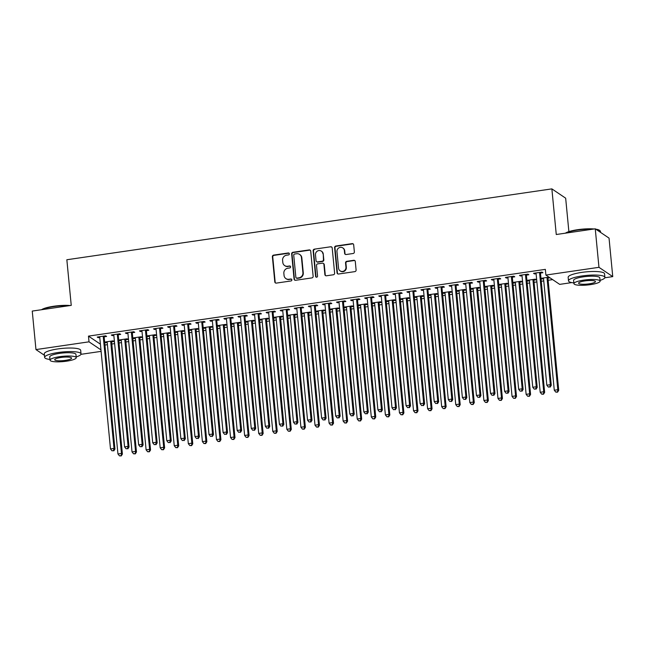 <?xml version="1.0" encoding="UTF-8"?>
<svg xmlns="http://www.w3.org/2000/svg" width="645" height="645" viewBox="0 0 645 645"><rect width="100%" height="100%" fill="white"/><g stroke="black" fill="none" stroke-linecap="round" stroke-linejoin="round"><path stroke-width="0.97" d="M289.363 253.808A1.008 0.959 -56 0 0 288.299 252.969L273.617 255.114A1.435 1.363 -56 0 0 272.375 256.71L274.802 281.905A1.435 1.363 -56 0 0 276.318 283.107L290.992 280.962A1.008 0.959 -56 0 0 291.459 279.148A1.008 0.959 -56 0 0 290.806 279.003L288.904 279.277A4.596 4.37 -56 0 1 284.058 275.447L283.856 273.343A4.596 4.37 -56 0 1 287.839 268.223L289.742 267.941A1.008 0.959 -56 0 0 290.21 266.127A1.008 0.959 -56 0 0 289.557 265.982L287.654 266.256A4.596 4.37 -56 0 1 282.8 262.426L282.599 260.33A4.596 4.37 -56 0 1 286.59 255.202L288.492 254.928A1.008 0.959 -56 0 0 289.363 253.808M289.129 253.259A1.008 0.959 -56 0 0 288.67 253.219L273.996 255.364A1.435 1.363 -56 0 0 272.746 256.96L275.173 282.155A1.435 1.363 -56 0 0 275.576 283.002M291.637 279.293A1.008 0.959 -56 0 0 291.177 279.253L288.904 279.277M290.379 266.28A1.008 0.959 -56 0 0 289.928 266.232L287.654 266.256M353.113 253.501A1.435 1.363 -56 0 0 354.363 251.897L353.678 244.834A1.435 1.363 -56 0 0 352.162 243.633L335.86 246.019A1.435 1.363 -56 0 0 334.61 247.615L337.037 272.811A1.435 1.363 -56 0 0 338.552 274.012L354.855 271.626A1.435 1.363 -56 0 0 356.105 270.029L355.282 261.491A1.435 1.363 -56 0 0 353.766 260.29L346.792 261.314A1.435 1.363 -56 0 0 345.543 262.91L345.954 267.143A3.838 3.652 -56 0 1 340.108 270.868A3.838 3.652 -56 0 1 338.561 268.223L336.964 251.639A3.838 3.652 -56 0 1 342.801 247.914A3.838 3.652 -56 0 1 344.357 250.558L344.624 253.324A1.435 1.363 -56 0 0 346.139 254.525L353.113 253.501M571.801 282.599L559.691 284.372L545.896 275.068L545.347 269.368L88.47 336.118L89.018 341.826L100.959 349.872M545.896 275.068L598.963 267.32L612.75 276.616L604.825 277.777M44.424 355.29L35.959 349.582L32.25 311.075L71.24 305.383L66.846 259.75L551.87 188.88L556.264 234.514L595.254 228.814L598.963 267.32M35.959 349.582L89.018 341.826M310.713 251.107A1.435 1.363 -56 0 0 309.197 249.913L292.894 252.292A1.435 1.363 -56 0 0 291.645 253.896L294.072 279.092A1.435 1.363 -56 0 0 295.587 280.285L311.89 277.906A1.435 1.363 -56 0 0 313.139 276.302L310.713 251.107M314.381 249.155L330.683 246.777A1.435 1.363 -56 0 1 332.199 247.97L334.618 273.166A1.435 1.363 -56 0 1 333.376 274.77L326.394 275.786A1.435 1.363 -56 0 1 324.878 274.585L323.895 264.369A1.435 1.363 -56 0 0 322.379 263.176L317.751 263.845A1.435 1.363 -56 0 0 316.51 265.45L317.534 276.084A1.008 0.959 -56 0 1 316.002 277.06A1.008 0.959 -56 0 1 315.599 276.374L313.131 250.76A1.435 1.363 -56 0 1 314.381 249.155L330.683 246.777M568.882 231.619L565.665 198.184L551.87 188.88M526.578 275.092L528.852 274.762L527.924 274.133L519.475 275.367L520.41 275.995L522.015 275.762M534.028 280.115L536.309 279.785L535.374 279.156L526.933 280.39L527.86 281.018L529.464 280.785L540.204 392.281L543.719 391.765L532.988 280.261A1.459 1.395 124 0 1 533.036 279.712L533.101 279.487M498.424 279.204L500.705 278.874L499.77 278.245L491.329 279.478L492.264 280.107L493.86 279.874M505.882 284.235L508.155 283.897L507.228 283.268L498.779 284.501L499.714 285.13L501.318 284.897L512.049 396.393L515.573 395.885L504.833 284.372A1.459 1.395 124 0 1 504.882 283.824L504.946 283.606M470.278 283.316L472.551 282.986L471.624 282.357L463.175 283.59L464.11 284.219L465.714 283.985M477.727 288.347L480.009 288.009L479.074 287.38L470.632 288.613L471.56 289.242L473.164 289.008L483.903 400.505L487.418 399.997L476.687 288.484A1.459 1.395 124 0 1 476.736 287.936L476.8 287.718M442.123 287.428L444.405 287.098L443.47 286.469L435.028 287.702L435.964 288.331L437.56 288.097M449.581 292.459L451.855 292.129L450.928 291.5L442.478 292.733L443.413 293.362L445.018 293.12L455.749 404.625L459.272 404.109L448.533 292.596A1.459 1.395 124 0 1 448.581 292.048L448.646 291.83M413.977 291.54L416.251 291.209L415.324 290.581L406.874 291.814L407.809 292.443L409.414 292.209M421.427 296.571L423.709 296.24L422.773 295.612L414.332 296.845L415.259 297.474L416.863 297.24L427.603 408.736L431.118 408.221L420.387 296.708A1.459 1.395 124 0 1 420.435 296.16L420.5 295.942M385.823 295.66L388.105 295.321L387.169 294.692L378.728 295.926L379.663 296.555L381.26 296.321M393.281 300.683L395.554 300.352L394.627 299.723L386.178 300.957L387.113 301.586L388.717 301.352L399.449 412.848L402.972 412.332L392.233 300.82A1.459 1.395 124 0 1 392.281 300.28L392.345 300.054M357.677 299.772L359.95 299.433L359.023 298.804L350.574 300.046L351.509 300.667L353.113 300.433M365.126 304.795L367.408 304.464L366.473 303.835L358.031 305.069L358.959 305.698L360.563 305.464L371.302 416.96L374.818 416.444L364.086 304.94A1.459 1.395 124 0 1 364.135 304.392L364.199 304.166M329.522 303.884L331.804 303.553L330.869 302.924L322.427 304.158L323.355 304.787L324.959 304.553M336.98 308.907L339.254 308.576L338.327 307.947L329.877 309.181L330.812 309.81L332.417 309.576L343.148 421.072L346.671 420.556L335.932 309.052A1.459 1.395 124 0 1 335.981 308.503L336.045 308.278M301.376 307.996L303.65 307.665L302.723 307.036L294.273 308.27L295.208 308.899L296.813 308.665M308.826 313.019L311.108 312.688L310.172 312.059L301.731 313.293L302.658 313.922L304.263 313.688L315.002 425.184L318.517 424.676L307.786 313.164A1.459 1.395 124 0 1 307.834 312.615L307.899 312.398M273.222 312.107L275.504 311.777L274.568 311.148L266.127 312.382L267.054 313.01L268.659 312.777M280.68 317.138L282.953 316.8L282.026 316.171L273.577 317.405L274.512 318.033L276.116 317.8L286.848 429.296L290.371 428.788L279.632 317.276A1.459 1.395 124 0 1 279.68 316.727L279.745 316.51M245.076 316.219L247.349 315.889L246.422 315.26L237.973 316.493L238.908 317.122L240.512 316.889M252.526 321.25L254.807 320.912L253.872 320.291L245.431 321.524L246.358 322.153L247.962 321.911L258.701 433.416L262.217 432.9L251.486 321.387A1.459 1.395 124 0 1 251.534 320.839L251.598 320.621M216.922 320.331L219.203 320.001L218.268 319.372L209.827 320.605L210.754 321.234L212.358 321A1.459 1.395 -56 0 0 212.205 320.468L212.108 320.275M224.379 325.362L226.653 325.032L225.726 324.403L217.276 325.636L218.212 326.265L219.816 326.031M188.775 324.451L191.049 324.113L190.122 323.484L181.672 324.717L182.608 325.346L184.212 325.112A1.459 1.395 -56 0 0 184.059 324.588L183.954 324.387M196.225 329.474L198.507 329.144L197.572 328.515L189.13 329.748L190.057 330.377L191.662 330.143M160.621 328.563L162.903 328.224L161.968 327.596L153.526 328.837L154.453 329.458L156.058 329.224A1.459 1.395 -56 0 0 155.905 328.7L155.808 328.499M168.079 333.586L170.353 333.255L169.425 332.627L160.976 333.86L161.911 334.489L163.516 334.255M132.475 332.675L134.749 332.344L133.821 331.715L125.372 332.949L126.307 333.578L127.912 333.344A1.459 1.395 -56 0 0 127.758 332.812L127.654 332.61M139.925 337.698L142.206 337.367L141.271 336.738L132.83 337.972L133.757 338.601L135.361 338.367M104.321 336.787L106.602 336.456L105.667 335.827L97.226 337.061L98.153 337.69L99.757 337.456A1.459 1.395 -56 0 0 99.604 336.924L99.507 336.73M111.778 341.81L114.052 341.479L113.125 340.85L104.675 342.084L105.611 342.713L107.215 342.479M88.47 336.118L100.41 344.172M104.933 345.035L107.425 344.664M111.803 344.027L114.625 343.616M119.002 342.971L121.502 342.608M125.88 341.971L128.702 341.56M133.08 340.915L135.571 340.552M139.949 339.915L142.779 339.504M147.157 338.859L149.648 338.496M154.026 337.859L156.856 337.448M161.234 336.803L163.725 336.44M168.103 335.803L170.925 335.392M175.303 334.747L177.802 334.384M182.18 333.747L185.002 333.328M189.38 332.691L191.871 332.328M196.249 331.691L199.079 331.272M203.457 330.635L205.948 330.272M210.326 329.635L213.156 329.216M217.534 328.579L220.026 328.216M224.404 327.571L227.225 327.16M231.603 326.523L234.103 326.16M238.481 325.515L241.303 325.104M245.681 324.467L248.172 324.104M252.55 323.459L255.38 323.048M259.758 322.411L262.249 322.048M266.627 321.404L269.457 320.992M273.835 320.355L276.326 319.985M280.704 319.348L283.526 318.936M287.904 318.299L290.403 317.929M294.781 317.292L297.603 316.88M301.981 316.244L304.472 315.873M308.85 315.236L311.68 314.825M316.058 314.18L318.549 313.817M322.927 313.18L325.757 312.769M330.135 312.124L332.627 311.761M337.004 311.124L339.826 310.713M344.204 310.068L346.704 309.705M351.082 309.068L353.903 308.657M358.281 308.012L360.773 307.649M365.151 307.012L367.981 306.601M372.358 305.956L374.85 305.593M379.228 304.956L382.058 304.537M386.436 303.9L388.927 303.537M393.305 302.9L396.127 302.481M400.505 301.844L403.004 301.481M407.382 300.844L410.204 300.425M414.582 299.788L417.073 299.425M421.451 298.78L424.281 298.369M428.659 297.732L431.15 297.369M435.528 296.724L438.358 296.313M442.736 295.676L445.227 295.313M449.605 294.668L452.427 294.257M456.805 293.62L459.304 293.257M463.682 292.612L466.504 292.201M470.882 291.564L473.374 291.201M477.751 290.556L480.581 290.145M484.959 289.508L487.451 289.137M491.829 288.5L494.659 288.089M499.037 287.452L501.528 287.081M505.906 286.445L508.728 286.033M513.106 285.388L515.605 285.025M519.983 284.389L522.805 283.977M527.183 283.332L529.674 282.97M534.052 282.333L536.882 281.921M541.26 281.276L543.751 280.914M548.129 280.277L552.636 279.616M125.856 339.754L128.129 339.423L127.202 338.794L118.753 340.028L119.688 340.657L121.292 340.423M118.398 334.731L120.68 334.4L119.744 333.771L111.303 335.005L112.23 335.634L113.834 335.4A1.459 1.395 -56 0 0 113.681 334.868L113.576 334.666M154.002 335.642L156.284 335.311L155.348 334.682L146.907 335.916L147.834 336.545L149.438 336.311M146.552 330.619L148.826 330.28L147.899 329.659L139.449 330.893L140.384 331.522L141.989 331.28A1.459 1.395 -56 0 0 141.835 330.756L141.731 330.554M182.156 331.53L184.43 331.199L183.502 330.571L175.053 331.804L175.988 332.433L177.593 332.199M174.698 326.507L176.98 326.168L176.045 325.54L167.603 326.773L168.53 327.402L170.135 327.168A1.459 1.395 -56 0 0 169.982 326.644L169.877 326.443M210.302 327.418L212.584 327.088L211.649 326.459L203.207 327.692L204.134 328.321L205.739 328.087M202.852 322.387L205.126 322.057L204.199 321.428L195.749 322.661L196.685 323.29L198.289 323.056A1.459 1.395 -56 0 0 198.136 322.524L198.031 322.331M238.457 323.306L240.73 322.976L239.803 322.347L231.353 323.58L232.289 324.209L233.893 323.975M230.999 318.275L233.28 317.945L232.345 317.316L223.904 318.549L224.831 319.178L226.435 318.944A1.459 1.395 -56 0 0 226.282 318.412L226.177 318.219M266.603 319.194L268.884 318.856L267.949 318.227L259.508 319.469L260.435 320.089L262.039 319.856L272.779 431.36L276.294 430.844L265.555 319.331A1.459 1.395 124 0 1 265.611 318.783L265.667 318.565M259.153 314.163L261.427 313.833L260.499 313.204L252.05 314.438L252.985 315.066L254.59 314.833M294.757 315.083L297.031 314.744L296.103 314.115L287.654 315.349L288.589 315.977L290.194 315.744M287.299 310.052L289.581 309.721L288.646 309.092L280.204 310.326L281.131 310.954L282.736 310.721M322.903 310.963L325.185 310.632L324.25 310.003L315.808 311.237L316.735 311.866L318.34 311.632L329.079 423.128L332.594 422.612L321.855 311.108A1.459 1.395 124 0 1 321.911 310.559L321.968 310.334M315.453 305.94L317.727 305.609L316.8 304.98L308.35 306.214L309.286 306.843L310.89 306.609M351.057 306.851L353.331 306.52L352.404 305.891L343.954 307.125L344.89 307.754L346.494 307.52L357.225 419.016L360.749 418.5L350.009 306.996A1.459 1.395 124 0 1 350.058 306.448L350.122 306.222M343.6 301.828L345.881 301.497L344.946 300.868L336.505 302.102L337.432 302.731L339.036 302.489M379.204 302.739L381.485 302.408L380.55 301.779L372.109 303.013L373.036 303.642L374.64 303.408L385.379 414.904L388.895 414.388L378.155 302.884A1.459 1.395 124 0 1 378.212 302.336L378.268 302.11M371.754 297.716L374.027 297.377L373.1 296.748L364.651 297.982L365.586 298.611L367.19 298.377M407.358 298.627L409.631 298.296L408.704 297.668L400.255 298.901L401.19 299.53L402.794 299.296L413.526 410.792L417.049 410.276L406.31 298.764A1.459 1.395 124 0 1 406.358 298.224L406.423 297.998M399.9 293.604L402.182 293.265L401.246 292.637L392.805 293.87L393.732 294.499L395.337 294.265M435.504 294.515L437.786 294.185L436.85 293.556L428.409 294.789L429.336 295.418L430.941 295.184L441.68 406.681L445.195 406.165L434.456 294.652A1.459 1.395 124 0 1 434.512 294.104L434.569 293.886M428.054 289.484L430.328 289.154L429.401 288.525L420.951 289.758L421.886 290.387L423.491 290.153M463.658 290.403L465.932 290.065L465.005 289.436L456.555 290.677L457.49 291.298L459.095 291.064L469.826 402.569L473.349 402.053L462.61 290.54A1.459 1.395 124 0 1 462.659 289.992L462.723 289.774M456.2 285.372L458.482 285.042L457.547 284.413L449.105 285.646L450.033 286.275L451.637 286.041M491.804 286.291L494.086 285.953L493.151 285.324L484.709 286.557L485.637 287.186L487.241 286.952L497.98 398.449L501.496 397.941L490.756 286.428A1.459 1.395 124 0 1 490.813 285.88L490.869 285.662M484.355 281.26L486.628 280.93L485.701 280.301L477.252 281.534L478.187 282.163L479.791 281.93M519.959 282.171L522.232 281.841L521.305 281.212L512.856 282.445L513.791 283.074L515.395 282.841L526.126 394.337L529.65 393.821L518.911 282.317A1.459 1.395 124 0 1 518.959 281.768L519.023 281.551M512.501 277.148L514.783 276.818L513.847 276.189L505.406 277.423L506.333 278.051L507.938 277.818M549.008 277.165L541.01 278.334L541.937 278.963L543.542 278.729L554.281 390.225L557.796 389.709L547.057 278.205A1.459 1.395 124 0 1 547.113 277.656L547.17 277.431M548.105 278.06L549.935 277.793M540.655 273.037L542.929 272.706L542.002 272.077L533.552 273.311L534.487 273.94L536.092 273.698A1.459 1.395 -56 0 0 535.939 273.174L535.834 272.972M595.254 228.814L609.041 238.118L612.75 276.616M101.104 351.372L80.948 354.323M105.611 342.713L105.538 341.963M98.153 337.69L98.08 336.932M119.688 340.657L119.615 339.907M112.23 335.634L112.157 334.876M133.757 338.601L133.684 337.851M126.307 333.578L126.235 332.82M147.834 336.545L147.761 335.795M140.384 331.522L140.312 330.764M161.911 334.489L161.839 333.731M154.453 329.458L154.381 328.708M175.988 332.433L175.916 331.675M168.53 327.402L168.458 326.652M190.057 330.377L189.985 329.619M182.608 325.346L182.535 324.596M204.134 328.321L204.062 327.563M196.685 323.29L196.612 322.54M218.212 326.265L218.139 325.507M210.754 321.234L210.681 320.484M232.289 324.209L232.216 323.451M224.831 319.178L224.758 318.428M246.358 322.153L246.285 321.395M238.908 317.122L238.835 316.373M260.435 320.089L260.362 319.339M252.985 315.066L252.913 314.308M274.512 318.033L274.439 317.284M267.054 313.01L266.982 312.253M288.589 315.977L288.517 315.228M281.131 310.954L281.059 310.197M302.658 313.922L302.586 313.172M295.208 308.899L295.136 308.141M316.735 311.866L316.663 311.116M309.286 306.843L309.213 306.085M330.812 309.81L330.74 309.06M323.355 304.787L323.282 304.029M344.89 307.754L344.817 307.004M337.432 302.731L337.359 301.973M358.959 305.698L358.886 304.94M351.509 300.667L351.436 299.917M373.036 303.642L372.963 302.884M365.586 298.611L365.513 297.861M387.113 301.586L387.04 300.828M379.663 296.555L379.583 295.805M401.19 299.53L401.117 298.772M393.732 294.499L393.66 293.749M415.259 297.474L415.187 296.716M407.809 292.443L407.737 291.693M429.336 295.418L429.264 294.66M421.886 290.387L421.814 289.637M443.413 293.362L443.341 292.604M435.964 288.331L435.883 287.581M457.49 291.298L457.418 290.548M450.033 286.275L449.96 285.517M471.56 289.242L471.487 288.492M464.11 284.219L464.037 283.461M485.637 287.186L485.564 286.436M478.187 282.163L478.114 281.405M499.714 285.13L499.641 284.381M492.264 280.107L492.183 279.35M513.791 283.074L513.718 282.325M506.333 278.051L506.26 277.294M527.86 281.018L527.787 280.269M520.41 275.995L520.338 275.238M541.937 278.963L541.865 278.213M534.487 273.94L534.415 273.182M284.655 265.587L285.025 265.837A4.596 4.37 -56 0 0 288.025 266.514M285.904 278.608L286.283 278.858A4.596 4.37 -56 0 0 289.283 279.527M310.31 250.26A1.435 1.363 -56 0 0 309.568 250.163L293.265 252.542A1.435 1.363 -56 0 0 292.016 254.146L294.442 279.341A1.435 1.363 -56 0 0 294.846 280.188M294.604 254.033A1.008 0.959 -56 0 0 293.733 255.154L295.861 277.269A1.008 0.959 -56 0 0 296.918 278.108L298.925 277.81A4.596 4.37 -56 0 0 302.916 272.69L301.457 257.573A4.596 4.37 -56 0 0 296.603 253.743L294.604 254.033M296.265 277.963L296.636 278.213A1.008 0.959 -56 0 0 297.297 278.358L296.918 278.108M299.603 254.412L299.981 254.662A4.596 4.37 -56 0 1 301.828 257.823L303.287 272.94A4.596 4.37 -56 0 1 299.296 278.068L297.297 278.358M331.796 247.124A1.435 1.363 -56 0 0 331.054 247.027M323.322 263.386L323.693 263.636A1.435 1.363 -56 0 1 324.274 264.619L325.257 274.843A1.435 1.363 -56 0 0 325.661 275.689M314.752 249.405A1.435 1.363 -56 0 0 313.502 251.01L315.969 276.624A1.008 0.959 -56 0 0 316.203 277.165M322.879 253.767A3.838 3.652 -56 0 0 317.316 251.131A3.838 3.652 -56 0 0 315.486 254.848L316.05 260.693A1.435 1.363 -56 0 0 317.566 261.886L322.194 261.217A1.435 1.363 -56 0 0 323.443 259.613L323.25 254.017A3.838 3.652 -56 0 0 321.702 251.373L321.331 251.123M316.631 261.677L317.001 261.935A1.435 1.363 -56 0 0 317.937 262.144L317.566 261.886M323.25 254.017L323.814 259.862A1.435 1.363 -56 0 1 322.565 261.467L317.937 262.144M342.801 247.914L343.18 248.164A3.838 3.652 -56 0 1 344.728 250.808L344.994 253.574A1.435 1.363 -56 0 0 345.397 254.42M340.108 270.868L340.479 271.118A3.838 3.652 -56 0 0 346.325 267.393L345.954 267.143M354.879 260.644A1.435 1.363 -56 0 0 354.137 260.54L347.163 261.564A1.435 1.363 -56 0 0 345.913 263.16L346.325 267.393M353.275 243.987A1.435 1.363 -56 0 0 352.533 243.883L336.23 246.269A1.435 1.363 -56 0 0 334.989 247.865L337.416 273.061A1.435 1.363 -56 0 0 337.819 273.907M106.957 341.753L107.062 341.947A1.459 1.395 124 0 1 107.215 342.471L117.946 453.975L121.47 453.467L122.397 454.088L111.666 342.584A1.459 1.395 124 0 1 111.714 342.035L112.004 341.02M120.873 455.66L119.462 455.862L121.244 455.91L121.47 453.467L110.73 341.955A1.459 1.395 124 0 1 110.779 341.407L110.843 341.189M119.462 455.862L117.946 453.975M122.397 454.088L121.244 455.91M103.394 336.158L103.329 336.384A1.459 1.395 -56 0 0 103.281 336.924L114.012 448.436L110.497 448.952L99.757 337.44M104.555 335.989L104.264 337.004A1.459 1.395 -56 0 0 104.208 337.553L114.947 449.065L114.012 448.436L113.415 450.629L112.012 450.839L113.415 450.629M113.794 450.887L114.947 449.065M110.497 448.952L112.012 450.839M121.034 339.697L121.131 339.891A1.459 1.395 124 0 1 121.284 340.415L132.023 451.919L135.547 451.403L136.474 452.032L125.735 340.528A1.459 1.395 124 0 1 125.791 339.98L126.081 338.956M134.95 453.604L133.539 453.806L135.321 453.854L135.547 451.403L124.808 339.899A1.459 1.395 124 0 1 124.856 339.351L124.92 339.125M133.539 453.806L132.023 451.919M136.474 452.032L135.321 453.854M135.103 337.641L135.208 337.835A1.459 1.395 124 0 1 135.361 338.351L146.101 449.863L149.616 449.347L150.551 449.976L139.812 338.472A1.459 1.395 124 0 1 139.86 337.924L140.15 336.9M149.019 451.548L147.616 451.75L149.39 451.798L149.616 449.347L138.885 337.843A1.459 1.395 124 0 1 138.933 337.295L138.998 337.069M147.616 451.75L146.101 449.863M150.551 449.976L149.39 451.798M117.471 334.102L117.406 334.32A1.459 1.395 -56 0 0 117.35 334.868L128.089 446.38L124.574 446.896L113.834 335.384M118.624 333.933L118.333 334.949A1.459 1.395 -56 0 0 118.285 335.497L129.024 447.009L128.089 446.38L127.492 448.573L126.089 448.783L127.492 448.573M127.863 448.831L129.024 447.009M124.574 446.896L126.089 448.783M131.54 332.046L131.483 332.264A1.459 1.395 -56 0 0 131.427 332.812L142.166 444.324L138.651 444.84L127.912 333.328M132.701 331.877L132.41 332.893A1.459 1.395 -56 0 0 132.362 333.441L143.101 444.953L142.166 444.324L141.569 446.517L140.159 446.727L141.569 446.517M141.94 446.767L143.101 444.953M138.651 444.84L140.159 446.727M41.506 309.729A17.842 3.588 -5.5 0 1 53.817 306.238A17.842 3.588 -5.5 0 1 70.249 305.528M68.789 305.738A18.278 3.676 174.5 0 0 53.745 306.593A18.278 3.676 174.5 0 0 41.981 309.656M76.175 356.927A18.278 3.676 174.5 0 0 81.028 353.895A18.278 3.676 174.5 0 0 58.171 352.509A18.278 3.676 174.5 0 0 44.634 357.403A18.278 3.676 174.5 0 0 49.971 359.45M81.028 353.895L80.681 350.332A18.278 3.676 174.5 0 0 57.824 348.937A18.278 3.676 174.5 0 0 44.287 353.831L44.634 357.403M50.044 360.192L49.73 356.911A13.166 2.653 -5.5 0 1 59.477 353.387A13.166 2.653 -5.5 0 1 75.933 354.387L76.247 357.669A13.166 2.653 174.5 0 0 59.791 356.669A13.166 2.653 174.5 0 0 50.044 360.192A13.166 2.653 174.5 0 0 66.5 361.192A13.166 2.653 174.5 0 0 76.247 357.669M60.985 357.467A8.482 1.709 174.5 0 0 54.704 359.741A8.482 1.709 174.5 0 0 65.306 360.386A8.482 1.709 174.5 0 0 71.587 358.112A8.482 1.709 174.5 0 0 60.985 357.467M565.383 233.184A17.842 3.588 -5.5 0 1 577.694 229.693A17.842 3.588 -5.5 0 1 594.126 228.983M595.787 229.177A17.842 3.588 -5.5 0 1 599.552 230.354L600.019 230.725A18.278 3.676 174.5 0 0 596.327 229.539M600.576 232.402L600.479 231.434A18.278 3.676 174.5 0 0 600.019 230.725M592.666 229.193A18.278 3.676 174.5 0 0 577.622 230.047A18.278 3.676 174.5 0 0 565.859 233.111M600.052 280.382A18.278 3.676 174.5 0 0 604.897 277.35A18.278 3.676 174.5 0 0 582.048 275.963A18.278 3.676 174.5 0 0 568.503 280.857A18.278 3.676 174.5 0 0 573.848 282.905M604.897 277.35L604.559 273.786A18.278 3.676 174.5 0 0 581.701 272.4A18.278 3.676 174.5 0 0 568.164 277.294L568.503 280.857M573.921 283.647L573.599 280.365A13.166 2.653 -5.5 0 1 583.346 276.842A13.166 2.653 -5.5 0 1 599.802 277.842L600.124 281.123A13.166 2.653 174.5 0 0 583.669 280.123A13.166 2.653 174.5 0 0 573.921 283.647A13.166 2.653 174.5 0 0 590.377 284.647A13.166 2.653 174.5 0 0 600.124 281.123M584.854 280.93A8.482 1.709 174.5 0 0 578.573 283.195A8.482 1.709 174.5 0 0 589.183 283.84A8.482 1.709 174.5 0 0 595.464 281.575A8.482 1.709 174.5 0 0 584.854 280.93M149.18 335.585L149.285 335.779A1.459 1.395 124 0 1 149.438 336.295L160.178 447.807L163.693 447.291L164.628 447.92L153.889 336.416A1.459 1.395 124 0 1 153.937 335.868L154.228 334.844M163.096 449.492L161.685 449.694L163.467 449.742L163.693 447.291L152.954 335.787A1.459 1.395 124 0 1 153.01 335.239L153.067 335.013M161.685 449.694L160.178 447.807M164.628 447.92L163.467 449.742M163.258 333.53L163.362 333.723A1.459 1.395 124 0 1 163.516 334.239L174.247 445.751L177.77 445.235L178.697 445.864L167.966 334.36A1.459 1.395 124 0 1 168.014 333.812L168.305 332.788M177.173 447.437L175.763 447.638L177.544 447.686L177.77 445.235L167.031 333.731A1.459 1.395 124 0 1 167.079 333.183L167.144 332.957M175.763 447.638L174.247 445.751M178.697 445.864L177.544 447.686M145.617 329.99L145.552 330.208A1.459 1.395 -56 0 0 145.504 330.756L156.243 442.268L152.72 442.784L141.989 331.272M146.778 329.821L146.488 330.837A1.459 1.395 -56 0 0 146.439 331.385L157.17 442.897L156.243 442.268L155.647 444.461L154.236 444.671L155.647 444.461M156.017 444.711L157.17 442.897M152.72 442.784L154.236 444.671M159.694 327.934L159.629 328.152A1.459 1.395 -56 0 0 159.581 328.7L170.312 440.213L166.797 440.728L156.058 329.216M160.855 327.765L160.565 328.781A1.459 1.395 -56 0 0 160.508 329.329L171.248 440.841L170.312 440.213L169.716 442.406L168.313 442.615L169.716 442.406M170.095 442.655L171.248 440.841M166.797 440.728L168.313 442.615M177.335 331.474L177.431 331.667A1.459 1.395 124 0 1 177.585 332.183L188.324 443.696L191.847 443.179L192.774 443.808L182.035 332.296A1.459 1.395 124 0 1 182.092 331.756L182.382 330.732M191.251 445.381L189.84 445.582L191.621 445.631L191.847 443.179L181.108 331.675A1.459 1.395 124 0 1 181.156 331.127L181.221 330.901M189.84 445.582L188.324 443.696M192.774 443.808L191.621 445.631M173.771 325.878L173.707 326.096A1.459 1.395 -56 0 0 173.65 326.644L184.389 438.157L180.874 438.665L170.135 327.16M174.924 325.709L174.634 326.725A1.459 1.395 -56 0 0 174.585 327.273L185.325 438.785L184.389 438.157L183.793 440.35L182.39 440.559L183.793 440.35M184.164 440.6L185.325 438.785M180.874 438.665L182.39 440.559M191.404 329.418L191.509 329.611A1.459 1.395 124 0 1 191.662 330.127L202.401 441.64L205.916 441.124L206.852 441.752L196.112 330.24A1.459 1.395 124 0 1 196.161 329.7L196.451 328.676M205.32 443.325L203.917 443.526L205.699 443.575L205.916 441.124L195.185 329.611A1.459 1.395 124 0 1 195.233 329.071L195.298 328.845M203.917 443.526L202.401 441.64M206.852 441.752L205.699 443.575M187.84 323.822L187.784 324.04A1.459 1.395 -56 0 0 187.727 324.588L198.466 436.101L194.951 436.609L184.212 325.104M189.001 323.653L188.711 324.669A1.459 1.395 -56 0 0 188.662 325.217L199.402 436.729L198.466 436.101L197.87 438.294L196.459 438.503L197.87 438.294M198.241 438.544L199.402 436.729M194.951 436.609L196.459 438.503M205.481 327.362L205.586 327.555A1.459 1.395 124 0 1 205.739 328.071L216.478 439.584L219.993 439.068L220.929 439.697L210.189 328.184A1.459 1.395 124 0 1 210.238 327.636L210.528 326.62M219.397 441.261L217.986 441.47L219.768 441.519L219.993 439.068L209.254 327.555A1.459 1.395 124 0 1 209.311 327.015L209.367 326.789M217.986 441.47L216.478 439.584M220.929 439.697L219.768 441.519M219.558 325.298L219.663 325.499A1.459 1.395 124 0 1 219.816 326.015L230.547 437.528L234.071 437.012L234.998 437.641L224.267 326.128A1.459 1.395 124 0 1 224.315 325.58L224.605 324.564M233.474 439.205L232.063 439.414L233.845 439.463L234.071 437.012L223.331 325.499A1.459 1.395 124 0 1 223.38 324.951L223.444 324.733M232.063 439.414L230.547 437.528M234.998 437.641L233.845 439.463M233.635 323.242L233.74 323.443A1.459 1.395 124 0 1 233.885 323.959L244.624 435.472L248.148 434.956L249.075 435.585L238.336 324.072A1.459 1.395 124 0 1 238.392 323.524L238.682 322.508M247.551 437.149L246.14 437.358L247.922 437.399L248.148 434.956L237.408 323.443A1.459 1.395 124 0 1 237.457 322.895L237.521 322.677M246.14 437.358L244.624 435.472M249.075 435.585L247.922 437.399M261.62 435.093L260.217 435.302L261.999 435.343L262.217 432.9L263.152 433.529L252.413 322.016A1.459 1.395 124 0 1 252.461 321.468L252.751 320.452M247.704 321.186L247.809 321.387A1.459 1.395 124 0 1 247.962 321.903M260.217 435.302L258.701 433.416M263.152 433.529L261.999 435.343M275.697 433.037L274.286 433.247L276.068 433.287L276.294 430.844L277.229 431.473L266.49 319.96A1.459 1.395 124 0 1 266.538 319.412L266.828 318.396M261.781 319.13L261.886 319.331A1.459 1.395 124 0 1 262.039 319.847M274.286 433.247L272.779 431.36M277.229 431.473L276.068 433.287M289.774 430.981L288.363 431.191L290.145 431.231L290.371 428.788L291.298 429.417L280.567 317.904A1.459 1.395 124 0 1 280.615 317.356L280.906 316.34M275.858 317.074L275.963 317.276A1.459 1.395 124 0 1 276.116 317.792M288.363 431.191L286.848 429.296M291.298 429.417L290.145 431.231M289.936 315.018L290.04 315.22A1.459 1.395 124 0 1 290.186 315.736L300.925 427.24L304.448 426.732L305.375 427.361L294.636 315.848A1.459 1.395 124 0 1 294.692 315.3L294.983 314.284M303.851 428.925L302.44 429.135L304.222 429.175L304.448 426.732L293.709 315.22A1.459 1.395 124 0 1 293.757 314.671L293.822 314.454M302.44 429.135L300.925 427.24M305.375 427.361L304.222 429.175M317.921 426.869L316.518 427.071L318.299 427.119L318.517 424.676L319.452 425.297L308.713 313.793A1.459 1.395 124 0 1 308.762 313.244L309.052 312.228M304.005 312.962L304.109 313.156A1.459 1.395 124 0 1 304.263 313.68M316.518 427.071L315.002 425.184M319.452 425.297L318.299 427.119M331.998 424.813L330.587 425.015L332.369 425.063L332.594 422.612L333.53 423.241L322.79 311.737A1.459 1.395 124 0 1 322.839 311.188L323.129 310.164M318.082 310.906L318.187 311.1A1.459 1.395 124 0 1 318.34 311.624M330.587 425.015L329.079 423.128M333.53 423.241L332.369 425.063M201.917 321.766L201.853 321.984A1.459 1.395 -56 0 0 201.804 322.532L212.544 434.045L209.02 434.553L198.289 323.048M203.078 321.597L202.788 322.613A1.459 1.395 -56 0 0 202.74 323.161L213.471 434.666L212.544 434.045L211.947 436.238L210.536 436.439L211.947 436.238M212.318 436.488L213.471 434.666M209.02 434.553L210.536 436.439M215.994 319.702L215.93 319.928A1.459 1.395 -56 0 0 215.881 320.476L226.613 431.981L223.097 432.497L212.358 320.992M217.155 319.533L216.865 320.557A1.459 1.395 -56 0 0 216.809 321.105L227.548 432.61L226.613 431.981L226.016 434.182L224.613 434.383L226.016 434.182M226.395 434.432L227.548 432.61M223.097 432.497L224.613 434.383M230.072 317.646L230.007 317.872A1.459 1.395 -56 0 0 229.951 318.42L240.69 429.925L237.175 430.441L226.435 318.936M231.224 317.477L230.934 318.501A1.459 1.395 -56 0 0 230.886 319.049L241.625 430.554L240.69 429.925L240.093 432.126L238.69 432.327L240.093 432.126M240.464 432.376L241.625 430.554M237.175 430.441L238.69 432.327M244.141 315.59L244.084 315.816A1.459 1.395 -56 0 0 244.028 316.364L254.767 427.869L251.252 428.385L240.512 316.872A1.459 1.395 -56 0 0 240.359 316.356L240.254 316.163M245.302 315.421L245.011 316.445A1.459 1.395 -56 0 0 244.963 316.993L255.702 428.498L254.767 427.869L254.17 430.07L252.759 430.271L254.17 430.07M254.541 430.32L255.702 428.498M251.252 428.385L252.759 430.271M258.218 313.534L258.153 313.76A1.459 1.395 -56 0 0 258.105 314.308L268.844 425.813L265.321 426.329L254.59 314.816A1.459 1.395 -56 0 0 254.436 314.3L254.332 314.107M259.379 313.365L259.088 314.389A1.459 1.395 -56 0 0 259.04 314.937L269.771 426.442L268.844 425.813L268.247 428.014L266.837 428.216L268.247 428.014M268.618 428.264L269.771 426.442M265.321 426.329L266.837 428.216M272.295 311.479L272.23 311.704A1.459 1.395 -56 0 0 272.182 312.253L282.913 423.757L279.398 424.273L268.659 312.761A1.459 1.395 -56 0 0 268.505 312.244L268.409 312.051M273.456 311.309L273.166 312.333A1.459 1.395 -56 0 0 273.109 312.873L283.848 424.386L282.913 423.757L282.317 425.958L280.914 426.16L282.317 425.958M282.695 426.208L283.848 424.386M279.398 424.273L280.914 426.16M286.372 309.423L286.307 309.648A1.459 1.395 -56 0 0 286.251 310.189L296.99 421.701L293.475 422.217L282.736 310.705A1.459 1.395 -56 0 0 282.583 310.189L282.478 309.995M287.525 309.253L287.235 310.277A1.459 1.395 -56 0 0 287.186 310.817L297.925 422.33L296.99 421.701L296.394 423.902L294.991 424.104L296.394 423.902M296.764 424.152L297.925 422.33M293.475 422.217L294.991 424.104M300.441 307.367L300.385 307.592A1.459 1.395 -56 0 0 300.328 308.133L311.067 419.645L307.552 420.161L296.813 308.649A1.459 1.395 -56 0 0 296.66 308.133L296.555 307.939M301.602 307.197L301.312 308.213A1.459 1.395 -56 0 0 301.263 308.762L312.003 420.274L311.067 419.645L310.471 421.838L309.06 422.048L310.471 421.838M310.842 422.096L312.003 420.274M307.552 420.161L309.06 422.048M314.518 305.311L314.454 305.528A1.459 1.395 -56 0 0 314.405 306.077L325.144 417.589L321.621 418.105L310.89 306.593A1.459 1.395 -56 0 0 310.737 306.077L310.632 305.875M315.679 305.141L315.389 306.157A1.459 1.395 -56 0 0 315.341 306.706L326.072 418.218L325.144 417.589L324.548 419.782L323.137 419.992L324.548 419.782M324.919 420.04L326.072 418.218M321.621 418.105L323.137 419.992M346.075 422.757L344.664 422.959L346.446 423.007L346.671 420.556L347.599 421.185L336.867 309.681A1.459 1.395 124 0 1 336.916 309.132L337.206 308.108M332.159 308.85L332.264 309.044A1.459 1.395 124 0 1 332.417 309.568M344.664 422.959L343.148 421.072M347.599 421.185L346.446 423.007M328.595 303.255L328.531 303.472A1.459 1.395 -56 0 0 328.482 304.021L339.214 415.533L335.698 416.049L324.959 304.537A1.459 1.395 -56 0 0 324.806 304.021L324.709 303.819M329.756 303.086L329.466 304.101A1.459 1.395 -56 0 0 329.41 304.65L340.149 416.162L339.214 415.533L338.617 417.726L337.214 417.936L338.617 417.726M338.996 417.976L340.149 416.162M335.698 416.049L337.214 417.936M360.152 420.701L358.741 420.903L360.523 420.951L360.749 418.5L361.676 419.129L350.936 307.625A1.459 1.395 124 0 1 350.993 307.076L351.283 306.053M346.236 306.794L346.341 306.988A1.459 1.395 124 0 1 346.486 307.504M358.741 420.903L357.225 419.016M361.676 419.129L360.523 420.951M342.672 301.199L342.608 301.417A1.459 1.395 -56 0 0 342.551 301.965L353.291 413.477L349.775 413.993L339.036 302.481A1.459 1.395 -56 0 0 338.883 301.965L338.778 301.763M343.825 301.03L343.535 302.045A1.459 1.395 -56 0 0 343.487 302.594L354.226 414.106L353.291 413.477L352.694 415.67L351.291 415.88L352.694 415.67M353.065 415.92L354.226 414.106M349.775 413.993L351.291 415.88M374.221 418.645L372.818 418.847L374.6 418.895L374.818 416.444L375.753 417.073L365.014 305.569A1.459 1.395 124 0 1 365.062 305.021L365.352 303.997M360.305 304.738L360.41 304.932A1.459 1.395 124 0 1 360.563 305.448M372.818 418.847L371.302 416.96M375.753 417.073L374.6 418.895M356.741 299.143L356.685 299.361A1.459 1.395 -56 0 0 356.629 299.909L367.368 411.421L363.853 411.937L353.113 300.425A1.459 1.395 -56 0 0 352.96 299.909L352.855 299.707M357.902 298.974L357.612 299.99A1.459 1.395 -56 0 0 357.564 300.538L368.303 412.05L367.368 411.421L366.771 413.614L365.36 413.824L366.771 413.614M367.142 413.864L368.303 412.05M363.853 411.937L365.36 413.824M388.298 416.589L386.887 416.791L388.669 416.839L388.895 414.388L389.83 415.017L379.091 303.505A1.459 1.395 124 0 1 379.139 302.965L379.429 301.941M374.382 302.682L374.487 302.876A1.459 1.395 124 0 1 374.64 303.392M386.887 416.791L385.379 414.904M389.83 415.017L388.669 416.839M370.819 297.087L370.754 297.305A1.459 1.395 -56 0 0 370.706 297.853L381.445 409.365L377.922 409.873L367.19 298.369A1.459 1.395 -56 0 0 367.037 297.853L366.932 297.651M371.98 296.918L371.689 297.934A1.459 1.395 -56 0 0 371.641 298.482L382.372 409.994L381.445 409.365L380.848 411.558L379.437 411.768L380.848 411.558M381.219 411.808L382.372 409.994M377.922 409.873L379.437 411.768M402.375 414.533L400.964 414.735L402.746 414.783L402.972 412.332L403.899 412.961L393.168 301.449A1.459 1.395 124 0 1 393.216 300.909L393.506 299.885M388.459 300.626L388.564 300.82A1.459 1.395 124 0 1 388.717 301.336M400.964 414.735L399.449 412.848M403.899 412.961L402.746 414.783M384.896 295.031L384.831 295.249A1.459 1.395 -56 0 0 384.783 295.797L395.514 407.309L391.999 407.817L381.26 296.313A1.459 1.395 -56 0 0 381.106 295.797L381.01 295.595M386.057 294.862L385.766 295.878A1.459 1.395 -56 0 0 385.71 296.426L396.449 407.938L395.514 407.309L394.917 409.502L393.514 409.712L394.917 409.502M395.296 409.752L396.449 407.938M391.999 407.817L393.514 409.712M416.452 412.469L415.041 412.679L416.823 412.727L417.049 410.276L417.976 410.905L407.237 299.393A1.459 1.395 124 0 1 407.293 298.845L407.584 297.829M402.536 298.57L402.641 298.764A1.459 1.395 124 0 1 402.786 299.28M415.041 412.679L413.526 410.792M417.976 410.905L416.823 412.727M398.973 292.975L398.908 293.193A1.459 1.395 -56 0 0 398.852 293.741L409.591 405.253L406.076 405.761L395.337 294.257A1.459 1.395 -56 0 0 395.183 293.733L395.079 293.539M400.126 292.806L399.836 293.822A1.459 1.395 -56 0 0 399.787 294.37L410.526 405.874L409.591 405.253L408.995 407.447L407.592 407.648L408.995 407.447M409.365 407.696L410.526 405.874M406.076 405.761L407.592 407.648M430.521 410.414L429.119 410.623L430.9 410.672L431.118 408.221L432.053 408.849L421.314 297.337A1.459 1.395 124 0 1 421.362 296.789L421.653 295.773M416.606 296.507L416.71 296.708A1.459 1.395 124 0 1 416.863 297.224M429.119 410.623L427.603 408.736M432.053 408.849L430.9 410.672M413.042 290.911L412.985 291.137A1.459 1.395 -56 0 0 412.929 291.685L423.668 403.19L420.153 403.706L409.414 292.201A1.459 1.395 -56 0 0 409.261 291.677L409.156 291.484M414.203 290.75L413.913 291.766A1.459 1.395 -56 0 0 413.864 292.314L424.603 403.818L423.668 403.19L423.072 405.391L421.661 405.592L423.072 405.391M423.443 405.641L424.603 403.818M420.153 403.706L421.661 405.592M444.599 408.358L443.188 408.567L444.969 408.616L445.195 406.165L446.13 406.793L435.391 295.281A1.459 1.395 124 0 1 435.44 294.733L435.73 293.717M430.683 294.451L430.787 294.652A1.459 1.395 124 0 1 430.941 295.168M443.188 408.567L441.68 406.681M446.13 406.793L444.969 408.616M427.119 288.855L427.054 289.081A1.459 1.395 -56 0 0 427.006 289.629L437.745 401.134L434.222 401.65L423.491 290.145A1.459 1.395 -56 0 0 423.338 289.621L423.233 289.428M428.28 288.686L427.99 289.71A1.459 1.395 -56 0 0 427.941 290.258L438.673 401.762L437.745 401.134L437.149 403.335L435.738 403.536L437.149 403.335M437.52 403.585L438.673 401.762M434.222 401.65L435.738 403.536M458.676 406.302L457.265 406.511L459.047 406.552L459.272 404.109L460.199 404.738L449.468 293.225A1.459 1.395 124 0 1 449.517 292.677L449.807 291.661M444.76 292.395L444.865 292.596A1.459 1.395 124 0 1 445.018 293.112M457.265 406.511L455.749 404.625M460.199 404.738L459.047 406.552M441.196 286.799L441.132 287.025A1.459 1.395 -56 0 0 441.083 287.573L451.814 399.078L448.299 399.594L437.56 288.081A1.459 1.395 -56 0 0 437.407 287.565L437.31 287.372M442.357 286.63L442.067 287.654A1.459 1.395 -56 0 0 442.01 288.202L452.75 399.707L451.814 399.078L451.218 401.279L449.815 401.48L451.218 401.279M451.597 401.529L452.75 399.707M448.299 399.594L449.815 401.48M472.753 404.246L471.342 404.455L473.124 404.496L473.349 402.053L474.277 402.682L463.537 291.169A1.459 1.395 124 0 1 463.594 290.621L463.884 289.605M458.837 290.339L458.942 290.54A1.459 1.395 124 0 1 459.087 291.056M471.342 404.455L469.826 402.569M474.277 402.682L473.124 404.496M455.273 284.743L455.209 284.969A1.459 1.395 -56 0 0 455.152 285.517L465.892 397.022L462.376 397.538L451.637 286.025A1.459 1.395 -56 0 0 451.484 285.509L451.379 285.316M456.426 284.574L456.136 285.598A1.459 1.395 -56 0 0 456.088 286.146L466.827 397.651L465.892 397.022L465.295 399.223L463.892 399.424L465.295 399.223M465.666 399.473L466.827 397.651M462.376 397.538L463.892 399.424M486.822 402.19L485.419 402.399L487.201 402.44L487.418 399.997L488.354 400.626L477.614 289.113A1.459 1.395 124 0 1 477.663 288.565L477.953 287.549M472.906 288.283L473.011 288.484A1.459 1.395 124 0 1 473.164 289M485.419 402.399L483.903 400.505M488.354 400.626L487.201 402.44M469.342 282.687L469.286 282.913A1.459 1.395 -56 0 0 469.229 283.461L479.969 394.966L476.453 395.482L465.714 283.969A1.459 1.395 -56 0 0 465.561 283.453L465.456 283.26M470.503 282.518L470.213 283.542A1.459 1.395 -56 0 0 470.165 284.082L480.904 395.595L479.969 394.966L479.372 397.167L477.961 397.368L479.372 397.167M479.743 397.417L480.904 395.595M476.453 395.482L477.961 397.368M500.899 400.134L499.488 400.343L501.27 400.384L501.496 397.941L502.431 398.57L491.692 287.057A1.459 1.395 124 0 1 491.74 286.509L492.03 285.493M486.983 286.227L487.088 286.428A1.459 1.395 124 0 1 487.241 286.944M499.488 400.343L497.98 398.449M502.431 398.57L501.27 400.384M483.419 280.631L483.355 280.857A1.459 1.395 -56 0 0 483.307 281.397L494.046 392.91L490.522 393.426L479.791 281.913A1.459 1.395 -56 0 0 479.638 281.397L479.533 281.204M484.58 280.462L484.29 281.486A1.459 1.395 -56 0 0 484.242 282.026L494.973 393.539L494.046 392.91L493.449 395.111L492.038 395.312L493.449 395.111M493.82 395.361L494.973 393.539M490.522 393.426L492.038 395.312M514.976 398.078L513.565 398.279L515.347 398.328L515.573 395.885L516.5 396.506L505.769 285.001A1.459 1.395 124 0 1 505.817 284.453L506.107 283.437M501.06 284.171L501.165 284.364A1.459 1.395 124 0 1 501.318 284.888M513.565 398.279L512.049 396.393M516.5 396.506L515.347 398.328M497.497 278.575L497.432 278.801A1.459 1.395 -56 0 0 497.384 279.341L508.115 390.854L504.6 391.37L493.86 279.857A1.459 1.395 -56 0 0 493.707 279.341L493.61 279.148M498.658 278.406L498.367 279.422A1.459 1.395 -56 0 0 498.311 279.97L509.05 391.483L508.115 390.854L507.518 393.047L506.115 393.257L507.518 393.047M507.897 393.305L509.05 391.483M504.6 391.37L506.115 393.257M529.053 396.022L527.642 396.224L529.424 396.272L529.65 393.821L530.577 394.45L519.838 282.945A1.459 1.395 124 0 1 519.894 282.397L520.184 281.381M515.137 282.115L515.242 282.308A1.459 1.395 124 0 1 515.387 282.833M527.642 396.224L526.126 394.337M530.577 394.45L529.424 396.272M511.574 276.52L511.509 276.737A1.459 1.395 -56 0 0 511.453 277.286L522.192 388.798L518.677 389.314L507.938 277.802A1.459 1.395 -56 0 0 507.784 277.286L507.679 277.084M512.727 276.35L512.436 277.366A1.459 1.395 -56 0 0 512.388 277.914L523.127 389.427L522.192 388.798L521.595 390.991L520.192 391.201L521.595 390.991M521.966 391.249L523.127 389.427M518.677 389.314L520.192 391.201M543.122 393.966L541.719 394.168L543.501 394.216L543.719 391.765L544.654 392.394L533.915 280.889A1.459 1.395 124 0 1 533.963 280.341L534.254 279.317M529.206 280.059L529.311 280.252A1.459 1.395 124 0 1 529.464 280.777M541.719 394.168L540.204 392.281M544.654 392.394L543.501 394.216M525.643 274.464L525.586 274.681A1.459 1.395 -56 0 0 525.53 275.23L536.269 386.742L532.754 387.258L522.015 275.746A1.459 1.395 -56 0 0 521.861 275.23L521.757 275.028M526.804 274.294L526.514 275.31A1.459 1.395 -56 0 0 526.465 275.858L537.204 387.371L536.269 386.742L535.673 388.935L534.262 389.145L535.673 388.935M536.043 389.193L537.204 387.371M532.754 387.258L534.262 389.145M557.199 391.91L555.788 392.112L557.57 392.16L557.796 389.709L558.731 390.338L547.992 278.834A1.459 1.395 124 0 1 548.04 278.285L548.331 277.261M543.284 278.003L543.388 278.197A1.459 1.395 124 0 1 543.542 278.713M555.788 392.112L554.281 390.225M558.731 390.338L557.57 392.16M539.72 272.408L539.655 272.625A1.459 1.395 -56 0 0 539.607 273.174L550.346 384.686L546.823 385.202L536.092 273.69M540.881 272.238L540.591 273.254A1.459 1.395 -56 0 0 540.542 273.803L551.273 385.315L550.346 384.686L549.75 386.879L548.339 387.089L549.75 386.879M550.121 387.129L551.273 385.315M546.823 385.202L548.339 387.089M111.666 342.584L110.73 341.955M111.714 342.035L110.779 341.407M103.329 336.384L104.264 337.004M103.281 336.924L104.208 337.553M125.735 340.528L124.808 339.899M125.791 339.98L124.856 339.351M139.812 338.472L138.885 337.843M139.86 337.924L138.933 337.295M117.406 334.32L118.333 334.949M117.35 334.868L118.285 335.497M131.483 332.264L132.41 332.893M131.427 332.812L132.362 333.441M153.889 336.416L152.954 335.787M153.937 335.868L153.01 335.239M167.966 334.36L167.031 333.731M168.014 333.812L167.079 333.183M145.552 330.208L146.488 330.837M145.504 330.756L146.439 331.385M159.629 328.152L160.565 328.781M159.581 328.7L160.508 329.329M182.035 332.296L181.108 331.675M182.092 331.756L181.156 331.127M173.707 326.096L174.634 326.725M173.65 326.644L174.585 327.273M196.112 330.24L195.185 329.611M196.161 329.7L195.233 329.071M187.784 324.04L188.711 324.669M187.727 324.588L188.662 325.217M210.189 328.184L209.254 327.555M210.238 327.636L209.311 327.015M224.267 326.128L223.331 325.499M224.315 325.58L223.38 324.951M238.336 324.072L237.408 323.443M238.392 323.524L237.457 322.895M252.413 322.016L251.486 321.387M252.461 321.468L251.534 320.839M266.49 319.96L265.555 319.331M266.538 319.412L265.611 318.783M280.567 317.904L279.632 317.276M280.615 317.356L279.68 316.727M294.636 315.848L293.709 315.22M294.692 315.3L293.757 314.671M308.713 313.793L307.786 313.164M308.762 313.244L307.834 312.615M322.79 311.737L321.855 311.108M322.839 311.188L321.911 310.559M201.853 321.984L202.788 322.613M201.804 322.532L202.74 323.161M215.93 319.928L216.865 320.557M215.881 320.476L216.809 321.105M230.007 317.872L230.934 318.501M229.951 318.42L230.886 319.049M244.084 315.816L245.011 316.445M244.028 316.364L244.963 316.993M258.153 313.76L259.088 314.389M258.105 314.308L259.04 314.937M272.23 311.704L273.166 312.333M272.182 312.253L273.109 312.873M286.307 309.648L287.235 310.277M286.251 310.189L287.186 310.817M300.385 307.592L301.312 308.213M300.328 308.133L301.263 308.762M314.454 305.528L315.389 306.157M314.405 306.077L315.341 306.706M336.867 309.681L335.932 309.052M336.916 309.132L335.981 308.503M328.531 303.472L329.466 304.101M328.482 304.021L329.41 304.65M350.936 307.625L350.009 306.996M350.993 307.076L350.058 306.448M342.608 301.417L343.535 302.045M342.551 301.965L343.487 302.594M365.014 305.569L364.086 304.94M365.062 305.021L364.135 304.392M356.685 299.361L357.612 299.99M356.629 299.909L357.564 300.538M379.091 303.505L378.155 302.884M379.139 302.965L378.212 302.336M370.754 297.305L371.689 297.934M370.706 297.853L371.641 298.482M393.168 301.449L392.233 300.82M393.216 300.909L392.281 300.28M384.831 295.249L385.766 295.878M384.783 295.797L385.71 296.426M407.237 299.393L406.31 298.764M407.293 298.845L406.358 298.224M398.908 293.193L399.836 293.822M398.852 293.741L399.787 294.37M421.314 297.337L420.387 296.708M421.362 296.789L420.435 296.16M412.985 291.137L413.913 291.766M412.929 291.685L413.864 292.314M435.391 295.281L434.456 294.652M435.44 294.733L434.512 294.104M427.054 289.081L427.99 289.71M427.006 289.629L427.941 290.258M449.468 293.225L448.533 292.596M449.517 292.677L448.581 292.048M441.132 287.025L442.067 287.654M441.083 287.573L442.01 288.202M463.537 291.169L462.61 290.54M463.594 290.621L462.659 289.992M455.209 284.969L456.136 285.598M455.152 285.517L456.088 286.146M477.614 289.113L476.687 288.484M477.663 288.565L476.736 287.936M469.286 282.913L470.213 283.542M469.229 283.461L470.165 284.082M491.692 287.057L490.756 286.428M491.74 286.509L490.813 285.88M483.355 280.857L484.29 281.486M483.307 281.397L484.242 282.026M505.769 285.001L504.833 284.372M505.817 284.453L504.882 283.824M497.432 278.801L498.367 279.422M497.384 279.341L498.311 279.97M519.838 282.945L518.911 282.317M519.894 282.397L518.959 281.768M511.509 276.737L512.436 277.366M511.453 277.286L512.388 277.914M533.915 280.889L532.988 280.261M533.963 280.341L533.036 279.712M525.586 274.681L526.514 275.31M525.53 275.23L526.465 275.858M547.992 278.834L547.057 278.205M548.04 278.285L547.113 277.656M539.655 272.625L540.591 273.254M539.607 273.174L540.542 273.803"/></g></svg>
